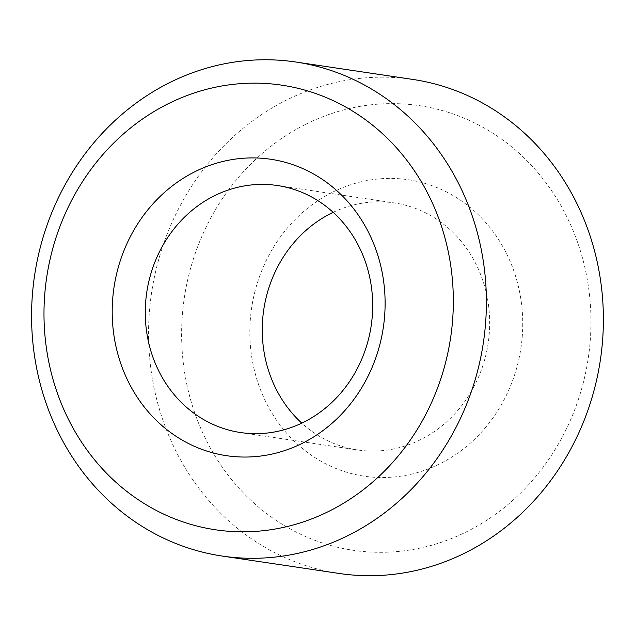 <?xml version="1.0" encoding="UTF-8"?>
<svg xmlns="http://www.w3.org/2000/svg" width="635" height="635" viewBox="0 0 635 635"><rect width="100%" height="100%" fill="white"/><g stroke="black" fill="none" stroke-linecap="round" stroke-linejoin="round"><path stroke-width="0.48" stroke-dasharray="3.17 2.38" d="M333.161 212.328A124.873 113.451 98.5 0 1 394.351 202.93A124.873 113.451 98.5 0 1 488.18 343.146A124.873 113.451 98.5 0 1 357.584 449.953A124.873 113.451 98.5 0 1 301.784 423.14M332.764 192.095A149.844 136.136 98.5 0 1 521.748 341.797A149.844 136.136 98.5 0 1 304.356 450.04A149.844 136.136 98.5 0 1 332.764 192.095M305.999 124.158A224.774 204.208 98.5 0 1 589.478 348.702A224.774 204.208 98.5 0 1 263.382 511.072A224.774 204.208 98.5 0 1 305.999 124.158M339.201 573.468A249.745 226.893 98.5 0 1 150.193 363.284A249.745 226.893 98.5 0 1 286.758 99.973A249.745 226.893 98.5 0 1 412.734 79.415M240.594 432.546L357.584 449.953M277.36 185.515L394.351 202.93"/><path stroke-width="0.95" d="M301.784 423.14A124.873 113.451 98.5 0 1 331.359 213.209A124.873 113.451 98.5 0 1 333.161 212.328M214.376 195.794A124.873 113.451 98.5 0 1 277.36 185.515A124.873 113.451 98.5 0 1 371.189 325.731A124.873 113.451 98.5 0 1 240.594 432.546A124.873 113.451 98.5 0 1 146.09 327.454A124.873 113.451 98.5 0 1 214.376 195.794M195.128 171.609A149.844 136.136 98.5 0 1 384.119 321.31A149.844 136.136 98.5 0 1 166.719 429.554A149.844 136.136 98.5 0 1 195.128 171.609M295.743 62.008L412.734 79.415A249.745 226.893 98.5 0 1 600.392 359.847A249.745 226.893 98.5 0 1 339.201 573.468L222.21 556.054A249.745 226.893 98.5 0 1 33.211 345.869A249.745 226.893 98.5 0 1 169.767 82.558A249.745 226.893 98.5 0 1 295.743 62.008A249.745 226.893 98.5 0 1 483.402 342.432A249.745 226.893 98.5 0 1 222.21 556.054M168.37 103.672A224.774 204.208 98.5 0 1 451.85 328.224A224.774 204.208 98.5 0 1 125.754 490.585A224.774 204.208 98.5 0 1 168.37 103.672"/></g></svg>
